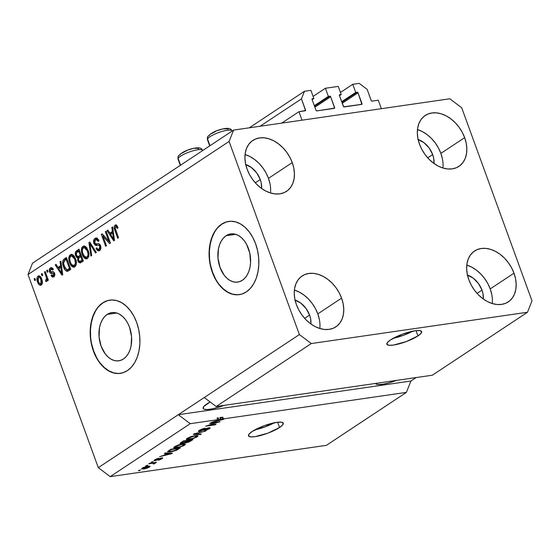 <?xml version="1.0" encoding="UTF-8"?>
<svg xmlns="http://www.w3.org/2000/svg" width="560" height="560" viewBox="0 0 560 560"><rect width="100%" height="100%" fill="white"/><g stroke="black" fill="none" stroke-linecap="round" stroke-linejoin="round"><path stroke-width="0.84" d="M378.294 100.219L381.381 108.689L302.015 120.176L298.935 111.706L305.543 110.544L301.462 98.861L304.465 91.287L310.898 90.356L313.859 98.49L312.158 98.791L312.053 99.463L316.001 110.306L316.792 110.908L334.621 108.115L330.659 96.768L314.874 107.219L330.659 96.768L330.092 96.194L328.363 96.39L325.402 88.256L313.096 96.404L325.402 88.256L338.261 86.394L341.222 94.528L339.528 94.829L339.416 95.501L343.7 106.799L361.865 104.328L358.029 92.806L342.237 103.257L358.029 92.806L357.462 92.232L355.726 92.428L352.765 84.294L359.198 83.363L367.136 89.348L371.343 100.786L372.001 101.129L378.294 100.219L381.381 108.689L302.015 120.176L298.935 111.706L281.687 123.123L298.935 111.706L305.228 110.796A0.742 0.525 -123.5 0 0 305.529 110.04L301.462 98.861L260.071 126.252L301.462 98.861L304.465 91.287L249.277 127.813L304.465 91.287L310.898 90.356L313.859 98.49L312.116 99.645L313.859 98.49L312.354 98.707A0.742 0.525 -123.5 0 0 312.193 98.77L312.193 98.77A0.742 0.525 -123.5 0 0 312.053 99.463L316.001 110.306A0.742 0.525 -123.5 0 0 316.792 110.908L334.306 108.367A0.742 0.525 -123.5 0 0 334.607 107.611L330.659 96.768A0.742 0.525 -123.5 0 0 329.868 96.173L328.363 96.39L314.314 105.686L328.363 96.39L325.402 88.256L338.261 86.394L341.222 94.528L339.479 95.683L341.222 94.528L339.717 94.745A0.742 0.525 -123.5 0 0 339.416 95.501L343.364 106.344A0.742 0.525 -123.5 0 0 344.155 106.946L361.669 104.405A0.742 0.525 -123.5 0 0 361.97 103.649L358.029 92.806A0.742 0.525 -123.5 0 0 357.231 92.211L355.726 92.428L341.684 101.724L355.726 92.428L352.765 84.294L340.466 92.442L352.765 84.294L359.198 83.363L367.136 89.348L371.21 100.534A0.742 0.525 -123.5 0 0 372.001 101.129L378.294 100.219M341.908 102.354L357.231 92.211L341.908 102.354M360.591 104.566L361.97 103.649L360.591 104.566M314.545 106.316L329.868 96.173L314.545 106.316M333.228 108.528L334.607 107.611L333.228 108.528M304.15 110.95L305.529 110.04L304.15 110.95M226.128 235.704A24.339 16.17 81.8 0 1 230.755 233.912A24.339 16.17 81.8 0 1 249.529 252.063A24.339 16.17 81.8 0 1 242.354 280.294L239.421 281.701L236.292 282.198L233.086 281.771L229.915 280.42L226.919 278.215L224.203 275.233L220.01 267.414L217.987 258.167L218.442 248.892L219.59 244.692L221.298 241.003L223.503 237.972L226.128 235.704L229.054 234.297L232.19 233.8L235.396 234.227L238.56 235.578L241.563 237.783L244.279 240.765L246.61 244.412L249.781 253.113L250.579 262.556L250.04 267.106L248.892 271.306L247.184 274.995L244.972 278.026L242.354 280.294A24.339 16.17 81.8 0 1 237.727 282.093A24.339 16.17 81.8 0 1 218.946 263.935A24.339 16.17 81.8 0 1 226.128 235.704L235.697 234.318L226.128 235.704M107.198 314.412A24.339 16.17 81.8 0 1 111.825 312.613A24.339 16.17 81.8 0 1 130.606 330.771A24.339 16.17 81.8 0 1 123.431 359.002L120.498 360.409L117.369 360.906L114.156 360.479L110.992 359.128L107.996 356.923L105.273 353.941L101.087 346.122L99.064 336.875L99.519 327.6L100.667 323.4L102.375 319.711L104.58 316.68L107.198 314.412L110.131 313.005L113.26 312.508L116.473 312.935L119.637 314.286L122.64 316.491L125.356 319.473L127.687 323.12L129.542 327.292L131.565 336.539L131.117 345.814L129.969 350.014L128.254 353.703L126.049 356.734L123.431 359.002A24.339 16.17 81.8 0 1 118.804 360.801A24.339 16.17 81.8 0 1 100.023 342.643A24.339 16.17 81.8 0 1 107.198 314.412L116.774 313.026L107.198 314.412M109.9 300.111A36.995 24.577 -98.2 0 0 102.984 302.827L102.711 302.862A36.995 24.577 81.8 0 1 109.739 300.132A36.995 24.577 81.8 0 1 138.278 327.726A36.995 24.577 81.8 0 1 127.372 370.629L122.92 372.771L118.16 373.527L113.281 372.869L108.472 370.825L103.915 367.472L99.785 362.936L96.243 357.392L93.422 351.057L91.427 344.169L90.349 337.001L90.209 329.819L91.035 322.91L92.778 316.526L95.375 310.919L98.728 306.306L102.711 302.862L107.163 300.72L111.923 299.964L116.802 300.622L121.611 302.666L126.168 306.026L130.298 310.562L133.84 316.099L136.668 322.434L138.656 329.322L139.741 336.49L139.874 343.672L139.055 350.588L137.312 356.972L134.708 362.572L131.355 367.185L127.372 370.629A36.995 24.577 81.8 0 1 120.344 373.359A36.995 24.577 81.8 0 1 91.805 345.765A36.995 24.577 81.8 0 1 102.711 302.862L102.984 302.827A36.995 24.577 -98.2 0 0 92.057 345.646A36.995 24.577 -98.2 0 0 120.505 373.338M228.83 221.403A36.995 24.577 -98.2 0 0 221.907 224.119L221.634 224.154A36.995 24.577 81.8 0 1 228.669 221.424A36.995 24.577 81.8 0 1 257.208 249.018A36.995 24.577 81.8 0 1 246.302 291.921L241.843 294.063L237.083 294.819L232.211 294.161L227.395 292.117L222.838 288.764L218.708 284.228L215.166 278.684L212.345 272.349L210.357 265.461L209.272 258.293L209.139 251.111L209.958 244.202L211.701 237.818L214.298 232.211L217.651 227.598L221.634 224.154L226.093 222.012L230.846 221.256L235.725 221.914L240.534 223.958L245.091 227.318L249.221 231.854L252.77 237.391L255.591 243.726L257.579 250.614L258.664 257.782L258.797 264.964L257.978 271.88L256.235 278.264L253.638 283.864L250.278 288.477L246.302 291.921A36.995 24.577 81.8 0 1 239.267 294.651A36.995 24.577 81.8 0 1 210.728 267.057A36.995 24.577 81.8 0 1 221.634 224.154L221.907 224.119A36.995 24.577 -98.2 0 0 210.98 266.938A36.995 24.577 -98.2 0 0 239.428 294.63M417.942 335.93L416.01 330.638L417.942 335.93L406.287 341.572L393.442 345.072L389.032 345.282L386.939 344.372L387.478 342.482L390.572 339.892A18.494 4.137 -20 0 1 409.304 331.982A18.494 4.137 -20 0 1 421.638 331.59A18.494 4.137 -20 0 1 417.942 335.93A18.494 4.137 -20 0 1 399.21 343.847A18.494 4.137 -20 0 1 386.876 344.239A18.494 4.137 -20 0 1 390.572 339.892L402.227 334.257L415.065 330.757L419.482 330.547L421.575 331.457L421.036 333.347L417.942 335.93M279.552 427.518L277.627 422.226L279.552 427.518L267.904 433.16L255.059 436.66L250.649 436.87L248.549 435.96L249.095 434.07L252.189 431.48A18.494 4.137 -20 0 1 270.921 423.57A18.494 4.137 -20 0 1 283.255 423.178A18.494 4.137 -20 0 1 279.552 427.518A18.494 4.137 -20 0 1 260.82 435.435A18.494 4.137 -20 0 1 248.493 435.827A18.494 4.137 -20 0 1 252.189 431.48L263.844 425.845L276.682 422.345L281.099 422.135L283.192 423.038L282.653 424.935L279.552 427.518M207.011 403.844A19.425 4.34 -20 0 1 210.147 401.982L203.756 406.56L203.189 408.548L203.952 409.164L207.438 409.542L213.045 408.73L224.182 405.349A19.425 4.34 -20 0 1 203.126 408.408A19.425 4.34 -20 0 1 207.011 403.844M418.138 139.531A19.425 13.853 -123.5 0 1 432.67 154.581A19.425 13.853 -123.5 0 1 434 163.499L433.657 158.088L432.67 154.581L427.728 157.85L432.67 154.581L429.093 147.931L423.878 142.611L417.816 139.433M245.728 164.493A19.425 13.853 -123.5 0 1 260.26 179.543A19.425 13.853 -123.5 0 1 261.597 188.461L261.247 183.05L260.26 179.543L255.318 182.812L260.26 179.543L256.69 172.893L251.475 167.573L245.406 164.388M295.064 300.027A19.425 13.853 -123.5 0 1 309.589 315.07A19.425 13.853 -123.5 0 1 310.926 323.995L310.576 318.584L309.589 315.07L304.647 318.339L309.589 315.07L306.019 308.427L300.804 303.107L294.735 299.922M467.467 275.065A19.425 13.853 -123.5 0 1 481.999 290.115A19.425 13.853 -123.5 0 1 483.329 299.033L482.986 293.622L481.999 290.115L477.057 293.384L481.999 290.115L478.422 283.465L473.214 278.145L467.145 274.96M492.247 303.548A30.52 21.77 56.5 0 0 490.21 288.925L513.989 273.182A30.52 21.77 -123.5 0 1 508.256 301.903A30.52 21.77 -123.5 0 1 468.839 279.72L471.254 285.11L474.446 290.171L478.296 294.7L482.643 298.529L487.333 301.511L492.177 303.527L496.986 304.507L501.592 304.402L505.799 303.233L509.453 301.028L512.414 297.878L514.57 293.909L515.837 289.261L516.166 284.13L515.543 278.698L513.989 273.182L511.574 267.792L508.382 262.731L504.532 258.202L500.185 254.373L495.495 251.391L490.658 249.375L485.842 248.395L481.243 248.5L477.029 249.669L473.375 251.874L470.414 255.024L468.258 258.993L466.991 263.641L466.662 268.772L467.285 274.204L468.839 279.72A30.52 21.77 -123.5 0 1 474.572 250.999A30.52 21.77 -123.5 0 1 513.989 273.182L490.21 288.925A30.52 21.77 56.5 0 0 466.795 265.09M319.837 328.51A30.52 21.77 56.5 0 0 317.8 313.887L341.586 298.144A30.52 21.77 -123.5 0 1 335.853 326.865A30.52 21.77 -123.5 0 1 296.429 304.682L298.851 310.072L302.043 315.126L305.886 319.662L310.233 323.491L314.923 326.473L319.767 328.489L324.583 329.469L329.182 329.364L333.389 328.188L337.043 325.99L340.011 322.84L342.167 318.864L343.434 314.223L343.756 309.092L343.133 303.66L341.586 298.144L339.164 292.754L335.972 287.693L332.129 283.164L327.775 279.335L323.092 276.353L318.248 274.337L313.432 273.357L308.833 273.462L304.626 274.631L300.965 276.836L298.004 279.986L295.848 283.955L294.581 288.603L294.252 293.734L294.875 299.166L296.429 304.682A30.52 21.77 -123.5 0 1 302.162 275.961A30.52 21.77 -123.5 0 1 341.586 298.144L317.8 313.887A30.52 21.77 56.5 0 0 294.385 290.052M270.508 192.976A30.52 21.77 56.5 0 0 268.471 178.353L292.257 162.61A30.52 21.77 -123.5 0 1 286.524 191.331A30.52 21.77 -123.5 0 1 247.1 169.148L249.515 174.538L252.714 179.599L256.557 184.128L260.904 187.957L265.594 190.939L270.438 192.955L275.254 193.935L279.853 193.83L284.06 192.661L287.714 190.456L290.682 187.306L292.838 183.337L294.105 178.689L294.427 173.558L293.804 168.126L292.257 162.61L289.835 157.22L286.643 152.166L282.8 147.63L278.446 143.801L273.763 140.819L268.919 138.803L264.103 137.823L259.504 137.928L255.29 139.104L251.636 141.302L248.675 144.452L246.519 148.428L245.252 153.069L244.923 158.2L245.546 163.632L247.1 169.148A30.52 21.77 -123.5 0 1 252.833 140.427A30.52 21.77 -123.5 0 1 292.257 162.61L268.471 178.353A30.52 21.77 56.5 0 0 245.056 154.525M442.918 168.021A30.52 21.77 56.5 0 0 440.874 153.391L464.66 137.648A30.52 21.77 -123.5 0 1 458.927 166.369A30.52 21.77 -123.5 0 1 419.51 144.186L421.925 149.576L425.117 154.637L428.967 159.166L433.314 162.995L438.004 165.977L442.848 167.993L447.657 168.973L452.256 168.875L456.47 167.699L460.124 165.494L463.085 162.344L465.241 158.375L466.508 153.734L466.837 148.596L466.214 143.164L464.66 137.648L462.245 132.258L459.053 127.204L455.203 122.668L450.856 118.839L446.166 115.857L441.322 113.841L436.513 112.868L431.914 112.966L427.7 114.142L424.046 116.347L421.085 119.49L418.929 123.466L417.662 128.107L417.333 133.238L417.956 138.67L419.51 144.186A30.52 21.77 -123.5 0 1 425.243 115.465A30.52 21.77 -123.5 0 1 464.66 137.648L440.874 153.391A30.52 21.77 56.5 0 0 417.466 129.563M216.153 406.511L432.348 375.214L527.492 312.249L311.297 343.546L216.153 406.511L311.297 343.546L299.383 334.572L204.246 397.537L216.153 406.511L432.348 375.214L527.492 312.249L311.297 343.546L299.383 334.572L229.089 141.435L28 274.526L98.294 467.656L299.383 334.572L229.089 141.435L233.604 130.081L449.799 98.784L461.706 107.758L532 300.895L527.492 312.249L532 300.895L461.706 107.758L449.799 98.784L233.604 130.081L32.508 263.172L233.604 130.081L229.089 141.435L28 274.526L32.508 263.172L28 274.526L98.294 467.656L110.201 476.637L326.396 445.333L406.406 392.385L223.405 418.88L224.161 418.901L223.398 419.412L211.4 422.394L215.74 421.001L217.7 419.706L190.211 423.689L110.201 476.637L190.211 423.689L178.297 414.708L98.294 467.656L110.201 476.637L326.396 445.333L406.406 392.385L223.405 418.88L222.789 417.186L219.863 417.606L222.166 417.606L219.863 417.606L220.486 419.3L221.319 419.328L220.703 417.634L221.319 419.328L222.782 419.3L222.166 417.606L222.782 419.3L217.119 420.672L216.944 420.203L217.119 420.672L218.82 419.545L218.204 417.851L217.084 418.012L217.7 419.706L215.74 421.001L211.4 422.394L223.398 419.412L224.161 418.901L223.405 418.88L222.789 417.186L219.863 417.606L220.486 419.3L218.82 419.545L217.119 420.672L222.782 419.3L218.82 419.545L218.204 417.851L217.252 418.481L218.204 417.851L217.084 418.012L217.7 419.706L190.211 423.689L178.297 414.708L410.914 381.031L406.406 392.385L410.914 381.031L416.164 377.559L410.914 381.031L178.297 414.708L204.246 397.537L216.153 406.511M217.35 422.401L209.727 423.5L210.511 422.982L220.094 421.596L208.425 425.369L216.062 424.263L215.278 424.781L205.695 426.167L217.35 422.401L205.695 426.167L215.278 424.781L216.062 424.263L208.425 425.369L220.094 421.596L210.511 422.982L209.727 423.5L217.35 422.401L217.21 422.009L217.35 422.401M208.033 428.267L207.914 427.931L208.033 428.267C208.971 428.19 208.999 428.435 208.124 429.002L204.085 430.773L209.272 428.82L208.88 427.742L209.272 428.82L210.147 427.882L208.845 427.749L200.473 430.99C199.479 431.081 199.437 430.822 200.361 430.22L200.207 429.8L200.361 430.22L205.072 428.19L199.311 430.332L198.338 431.354L199.71 431.508L199.29 430.346L199.71 431.508L198.478 431.48L198.562 430.906L202.034 428.988L205.072 428.19L200.543 430.101L199.682 430.864L200.683 430.955L206.437 428.407L209.566 427.686L210.147 427.882L209.657 428.547L206.101 430.29L204.085 430.773L208.124 429.002L208.775 428.386L207.76 428.316L199.71 431.508L206.815 428.575L208.768 428.351L208.565 427.791M200.501 434.56L193.305 434.371L205.961 430.948L194.873 433.909L201.32 434.021L200.501 434.56L201.32 434.021L194.873 433.909L205.961 430.948L194.117 433.832L193.305 434.371L200.501 434.56L200.298 434L200.501 434.56M187.243 438.319L192.073 436.289L197.295 435.491L197.967 436.072L196.889 437.017L191.534 439.124L186.9 439.705L186.361 439.096L187.243 438.319L186.48 439.579L189.147 439.593L197.064 436.898L198.002 435.806L195.027 435.645L190.974 436.625L187.243 438.319M174.664 446.642L180.026 444.465L185.178 443.912L185.269 444.584L183.701 445.69L178.444 447.573L174.083 447.986L173.782 447.426L174.664 446.642L173.901 447.909L176.568 447.916L184.485 445.228L185.423 444.129L182.448 443.968L178.395 444.948L174.664 446.642M166.586 453.537L164.388 453.509L165.207 452.97L172.368 453.18L171.598 453.691L159.6 456.68L163.94 455.287L166.586 453.537L163.94 455.287L159.6 456.68L171.598 453.691L172.368 453.18L165.207 452.97L164.388 453.509L166.586 453.537L166.397 453.005L166.586 453.537M139.741 470.526L138.369 470.729L139.16 470.204L140.525 470.008L138.369 470.729L139.741 470.526L139.601 470.141L139.741 470.526M143.794 468.979L141.561 468.916L143.493 467.432L147.301 466.298L150.108 466.27L148.883 467.397L145.488 468.65L143.794 468.979L149.443 467.068L150.115 466.291L147.952 466.193L142.226 468.111L141.554 468.888L143.794 468.979L143.647 468.559L143.794 468.979M147.014 465.717L145.642 465.913L147.798 465.192L145.642 465.913L147.014 465.717L146.874 465.332L147.014 465.717M152.404 463.309L148.792 463.834L149.576 463.309L156.541 462.301L154.644 462.987L155.099 463.309L153.839 463.967L153.139 463.911L153.965 463.239L152.404 463.309L153.685 463.197L153.139 463.911L153.839 463.967L154.952 463.421L154.644 462.987L156.541 462.301L149.576 463.309L148.792 463.834L152.404 463.309L152.264 462.924L152.404 463.309M152.418 462.14L151.053 462.336L153.209 461.615L151.053 462.336L152.418 462.14L152.278 461.755L152.418 462.14M155.141 460.726L154.077 460.376L156.667 458.864L158.865 458.255L155.932 459.564L155.253 460.096L155.568 460.25L160.902 458.073L162.456 457.849L162.547 458.339L159.719 459.851L158.214 460.229L160.979 458.92L161.476 458.437L160.986 458.409L155.141 460.726L161.112 458.388L160.979 458.92L158.214 460.229L162.001 458.759L162.729 457.989L161.756 457.891L155.757 460.229L155.694 459.711L158.865 458.255L154.749 459.823L154.007 460.621L155.141 460.726L154.798 459.795L155.141 460.726M170.534 451.941L167.496 451.731L170.807 449.26L180.383 447.874L176.092 450.471L170.884 451.892L176.869 450.107L180.383 447.874L170.807 449.26L167.503 451.829L170.534 451.941L170.387 451.535L170.534 451.941M184.968 442.554L186.137 442.827L185.724 441.7L186.137 442.827L190.617 441.105L190.449 440.636L190.617 441.105L192.962 439.551L183.386 440.937L180.047 443.464L181.58 443.583L181.153 442.414L181.3 443.625L180.243 443.611L180.152 443.191L183.386 440.937L192.962 439.551L188.545 442.169L181.58 443.583L184.961 442.694M108.794 241.178L105.357 231.735L106.148 231.217L110.46 243.075L109.627 243.628L102.991 236.285L106.435 245.742L105.644 246.26L101.332 234.402L102.172 233.842L108.794 241.178L102.172 233.842L101.332 234.402L105.644 246.26L106.435 245.742L102.991 236.285L109.627 243.628L110.46 243.075L106.148 231.217L105.357 231.735L106.288 231.602L105.357 231.735L108.794 241.178L109.725 241.045L108.794 241.178M96.082 245.483L100.261 245.056L99.106 245.224L99.792 246.26L100.709 246.127L99.792 246.26L99.043 249.102L100.415 248.906L99.043 249.102C98.084 249.662 97.3 249.228 96.691 247.793L95.963 248.465L96.95 248.325L95.963 248.465L98.672 250.838L99.575 250.474C100.898 249.501 101.234 247.933 100.59 245.77C99.785 243.992 98.707 243.362 97.363 243.859L96.544 244.006L94.654 242.872L95.445 239.827L96.124 239.561L98.266 241.402L98.994 240.723L95.977 238L95.011 238.392C93.583 239.421 93.205 241.094 93.884 243.425L94.843 243.285L93.884 243.425L93.667 242.69L94.178 239.183L95.536 238.119L97.251 238.28L98.994 240.723L98.266 241.402L97.013 239.729L95.627 239.722L94.556 241.017L94.654 242.872L95.529 243.964L98.49 243.747L99.526 244.153L100.59 245.77L100.919 247.989L99.785 250.32L98.602 250.852L97.559 250.628L95.963 248.465L96.691 247.793L97.734 249.221L98.735 249.27L99.89 247.996L99.918 246.687L98.924 245.133L95.424 245.35L93.884 243.425L96.082 245.483L96.635 245.434M90.874 256.039L88.942 242.599L89.754 242.067L96.334 252.427L95.522 252.959L89.894 243.691L91.693 255.5L90.874 256.039L91.693 255.5L89.894 243.691L95.522 252.959L96.334 252.427L89.754 242.067L88.942 242.599L89.999 242.452L88.942 242.599L90.874 256.039M82.943 246.379L84.385 246.022L85.498 246.491L88.102 250.32L88.935 253.771L88.739 256.452L87.542 258.426L85.862 258.888L84.336 258.083L82.824 255.99L81.634 252.693L81.375 249.669L81.851 247.674L82.943 246.379L81.375 249.669L82.159 254.436L86.485 258.895L87.367 258.552C89.229 256.529 89.474 253.792 88.102 250.32L85.855 246.764L83.839 246.022L82.943 246.379M70.364 254.709L71.806 254.345L73.269 255.087L75.516 258.65L76.356 262.101L76.16 264.782L75.124 266.616L73.276 267.211L71.365 266.007L70 263.809L68.929 260.421L68.796 257.992L69.272 256.004L70.364 254.709L68.796 257.992L69.573 262.759L73.906 267.225L74.788 266.875C76.65 264.859 76.895 262.115 75.516 258.65L73.269 255.087L71.26 254.345L70.364 254.709M41.993 275.779L41.377 274.078L42.161 273.56L42.777 275.254L41.993 275.779L42.777 275.254L42.161 273.56L41.377 274.078L42.301 273.945L41.377 274.078L41.993 275.779M37.569 282.058L36.974 277.886L37.779 276.297L39.123 275.863L40.222 276.465L41.461 278.411L42.245 280.791L42.322 283.29L41.398 284.949L39.914 285.215L38.633 284.172L37.569 282.058C38.409 284.585 39.648 285.579 41.279 285.04C42.609 283.598 42.77 281.645 41.769 279.174C40.929 276.598 39.683 275.576 38.031 276.108L39.34 275.919L38.031 276.108C36.687 277.571 36.533 279.559 37.569 282.058L38.507 281.925L37.569 282.058M115.542 226.527L117.32 228.41L118.048 227.731L116.557 225.169L115.073 225.113L116.557 225.169L118.048 227.731L117.32 228.41L115.955 226.422L115.059 227.717L118.524 237.741L117.733 238.259L114.233 228.235L114.163 226.632L115.073 225.113C113.925 226.373 113.841 228.067 114.807 230.209L117.733 238.259L118.524 237.741L115.08 227.941L115.542 226.527L117.467 226.268M60.648 265.72L60.018 261.744L60.837 261.205L62.734 274.659L61.971 275.17L55.237 264.908L56.049 264.369L58.002 267.47L60.648 265.72L58.002 267.47L56.049 264.369L55.237 264.908L61.971 275.17L62.734 274.659L60.837 261.205L60.018 261.744L60.893 261.618L60.018 261.744L60.648 265.72L61.46 265.608L60.648 265.72M52.017 273.455L54.572 273.147L53.354 273.322L53.865 273.875L54.754 273.742L53.865 273.875L52.85 275.751L54.628 275.38L53.263 275.583L51.779 274.841L51.044 275.52L52.087 275.366L51.044 275.52L53.011 277.095L53.739 276.794C54.789 276.073 55.069 274.869 54.586 273.182C53.83 271.754 52.864 271.299 51.695 271.81L50.778 271.824L50.316 271.166L50.848 269.15L52.605 270.088L53.34 269.416L51.191 267.582L50.456 267.883C49.322 268.716 49.042 270.053 49.609 271.894L50.666 271.74L49.609 271.894L49.427 271.313L49.798 268.52L51.219 267.582L52.563 268.198L53.34 269.416L52.605 270.088L51.821 269.066L51.072 269.031L50.358 269.675L50.225 270.858L50.834 271.852L53.284 271.74L54.348 272.664L54.831 274.834L54.054 276.542L52.269 276.997L51.044 275.52L51.779 274.841L52.444 275.681L53.263 275.583L53.956 274.435L53.648 273.504L50.771 273.455L49.609 271.894C50.26 273.399 51.156 273.903 52.29 273.413L53.893 273.175M47.299 272.265L46.683 270.571L47.467 270.046L48.083 271.74L47.299 272.265L48.083 271.74L47.467 270.046L46.683 270.571L47.607 270.438L46.683 270.571L47.299 272.265M46.053 276.535L44.422 272.062L45.206 271.544L48.349 280.168L47.565 280.693L47.061 279.314L46.851 281.302L45.78 281.491L45.626 280.063L46.599 278.915L46.053 276.535L46.55 278.39L46.214 279.86L45.626 280.063L45.78 281.491L46.69 281.456L47.061 279.314L47.565 280.693L48.349 280.168L45.206 271.544L44.422 272.062L45.353 271.929L44.422 272.062L46.053 276.535L46.977 276.402L46.053 276.535M34.72 280.588L34.104 278.894L34.888 278.376L35.504 280.07L34.72 280.588L35.504 280.07L34.888 278.376L34.104 278.894L35.028 278.761L34.104 278.894L34.72 280.588M63.511 266.868L62.671 263.515L62.853 260.645L63.875 259.217L66.437 257.495L70.756 269.353L67.998 271.124L66.724 271.285L65.058 269.927L63.511 266.868C64.302 269.479 65.583 270.97 67.34 271.341L70.756 269.353L66.437 257.495L64.204 258.972L65.576 258.776L66.647 258.062L64.204 258.972C62.328 260.82 62.097 263.452 63.511 266.868L64.442 266.735L63.511 266.868M75.67 255.71L75.516 252.007L79.016 249.165L83.335 261.03L80.15 262.962L78.421 262.094L77.609 260.211L77.77 257.929L76.524 257.271L75.67 255.71L77.77 257.929L77.826 260.974L80.052 262.983L83.335 261.03L79.016 249.165L76.692 250.712L79.226 249.739L76.692 250.712C75.236 251.699 74.893 253.365 75.67 255.71L76.615 255.57L75.67 255.71M112.441 231.441L111.811 227.465L112.63 226.919L114.534 240.38L113.764 240.891L107.03 230.629L107.849 230.09L109.802 233.191L112.441 231.441L109.802 233.191L107.849 230.09L107.03 230.629L113.764 240.891L114.534 240.38L112.63 226.919L111.811 227.465L112.693 227.339L111.811 227.465L112.441 231.441L113.253 231.329L112.441 231.441M375.97 384.041L376.047 383.565M115.731 230.076L114.807 230.209L115.731 230.076M115.514 226.548L116.319 225.008M115.661 224.875L115.073 225.113M116.438 224.917L115.493 227.157M116.032 225.274L115.535 226.436M59.08 268.485L58.38 267.421L59.08 268.485M56.294 264.754L55.237 264.908L56.294 264.754M59.374 267.274L58.002 267.47L59.374 267.274L61.495 265.867L59.374 267.274M60.893 267.281L61.439 271.201L62.23 271.089L61.439 271.201L61.901 273.679L62.58 273.581L61.901 273.679L58.765 268.688L61.677 267.169L58.765 268.688L61.901 273.679L60.893 267.281M50.456 267.883L51.849 267.666L50.456 267.883M50.848 269.15L53.186 268.87M52.997 268.793L52.444 268.835M51.947 271.775L52.878 271.642M53.69 276.822L52.633 275.751M53.263 275.583L54.236 275.548M54.719 273.126L53.662 273.217C52.528 273.707 51.632 273.203 50.974 271.698L52.143 273.259L52.906 273.315M50.771 269.206L51.821 267.687L50.75 269.304M53.963 273.168L54.607 273.112M52.535 275.562L54.019 276.899M47.985 279.181L47.061 279.314L47.985 279.181M45.78 281.491L46.69 281.456M47.082 280.658L46.991 279.867L47.586 279.664L46.991 279.86L47.082 280.658M45.794 280.035L47.145 279.839M46.214 279.86L45.626 280.063M47.642 278.229L46.55 278.39L47.642 278.229M47.95 278.936L47.845 279.321M38.668 275.849L38.031 276.108M40.642 285.292L41.279 285.04M39.998 283.962L41.286 285.012L39.9 283.829M38.416 277.382L39.368 275.926M39.396 275.905L38.346 277.69M42.301 283.535L41.657 283.752M40.194 277.011L40.971 277.242M38.458 277.354L37.821 279.209L38.325 281.456L39.704 283.703L42.217 283.598L40.852 283.794C39.711 284.032 38.871 283.255 38.325 281.456L38.458 277.354C39.599 277.109 40.439 277.893 40.985 279.699L41.902 279.566L40.985 279.699L40.852 283.794L42.259 283.57M40.768 277.116L38.829 277.207L39.963 277.76L41.167 280.238L41.468 282.506L40.852 283.794M68.082 271.089L66.353 269.633L68.096 271.089M64.092 260.911L65.576 258.776L64.071 261.037M70.455 268.534L68.656 269.598L66.983 269.836L64.302 266.371L63.546 263.27L64.806 260.295L66.157 259.399L69.461 268.485L70.392 268.352L68.138 269.367L70.455 268.534M67.081 259.266L66.157 259.399L67.081 259.266M68.348 269.64L66.983 269.836L69.461 268.485L66.157 259.399L63.987 261.037L63.546 263.27L65.002 267.995L66.983 269.836M74.571 267.001L72.429 265.44M70.504 262.626L69.573 262.759L70.504 262.626M69.811 257.845L68.796 257.992L69.811 257.845M70.371 256.557L71.96 254.373M72.072 254.317L70.322 256.746M72.198 265.118L72.555 265.601M74.172 266.889L74.648 267.015M76.349 264.537L75.005 265.545L76.146 264.838M72.779 255.654L74.487 256.242M74.277 265.496L75.446 263.158L74.725 259.147C75.845 261.807 75.691 263.921 74.277 265.496L75.642 265.293L73.654 265.741L74.277 265.496L71.68 264.74L70.378 262.276C69.321 259.679 69.489 257.621 70.875 256.088L71.533 255.829L74.725 259.147L75.649 259.014L74.725 259.147L73.122 256.438L71.701 255.815L70.392 256.529L69.692 258.804L70.231 261.863L71.68 264.74L72.947 265.678L75.019 265.545M74.074 255.934L71.533 255.829M80.78 262.71L79.513 261.471M78.806 260.834L77.826 260.974L78.806 260.834M79.086 257.74L77.77 257.929L79.086 257.74L77.511 256.543L79.387 256.375M76.678 252.504L78.057 250.509L76.678 252.497M77.406 256.361L79.135 257.733M79.457 261.373L80.836 262.731M81.242 255.283L80.171 255.997L81.242 255.283M79.793 261.485L82.124 260.813L79.793 261.485L78.54 260.26L78.631 258.16L80.759 256.62L81.683 256.487L80.759 256.62L82.047 260.162L80.759 261.016L83.041 260.211L81.249 261.268M80.927 261.282L80.325 260.855M82.047 260.162L82.971 260.029L82.047 260.162L80.759 256.62L78.512 258.363L78.386 259.707L79.24 261.331L80.185 261.352L82.047 260.162M77.945 256.585L80.171 255.997L78.799 256.193L80.248 255.234L78.736 251.076L80.248 255.234L81.179 255.101L77.945 256.585L76.447 255.178L76.468 252.763L79.667 250.943L78.736 251.076L76.342 253.008L76.447 255.178L77.511 256.536M87.15 258.678L85.008 257.117M83.09 254.303L82.159 254.436L83.09 254.303M82.39 249.515L81.375 249.669L82.39 249.515M82.95 248.234L84.539 246.05M84.651 245.994L82.901 248.416M84.777 256.788L85.134 257.271M86.758 258.559L87.227 258.692M88.928 256.214L87.584 257.222M85.358 247.331L87.066 247.919M86.856 257.166L87.871 255.682L88.018 253.652L87.157 250.432L85.701 248.115L84.28 247.492L82.971 248.206L82.278 250.474L82.677 253.113L84.861 257.012L86.856 257.166L86.233 257.418L88.228 256.97L86.856 257.166L84.259 256.417L82.957 253.953C81.907 251.356 82.068 249.291 83.454 247.765L84.112 247.506L87.304 250.824L88.228 250.691L87.304 250.824C88.424 253.484 88.27 255.598 86.856 257.166L88.725 256.508M86.66 247.611L84.112 247.506M91.763 245.231L90.881 245.357L91.763 245.231M90.713 243.572L89.894 243.691L90.713 243.572M90.482 243.607L90.405 243.096L90.482 243.607M96.901 237.923L95.732 238.756L95.011 240.212L96.376 238.196L95.011 238.392L96.656 238.028M98.448 239.568L96.124 239.561M96.544 244.006L98.28 243.747M97.727 243.796L97.363 243.859M99.351 250.6L97.804 249.263M99.043 249.102L99.792 249.158M97.615 245.224L99.54 244.916M100.478 245.021L99.197 244.979M97.384 245.28L95.592 243.985M95.431 243.663L96.467 244.986L97.447 245.287M99.722 244.895L100.289 244.937M97.629 248.948L98.014 249.571M98.497 250.124L99.967 250.649M98.49 243.712L97.636 243.838M97.573 239.351L98.581 239.659M110.32 242.683L108.941 241.157L110.32 242.683M104.216 236.11L102.991 236.285L104.216 236.11M103.432 236.222L102.837 234.577L103.432 236.222M102.522 234.227L101.332 234.402L102.522 234.227M110.873 234.199L110.173 233.142L110.873 234.199M108.094 230.475L107.03 230.629L108.094 230.475M111.167 232.995L109.802 233.191L111.167 232.995L113.288 231.588L111.167 232.995M112.693 233.002L113.232 236.922L114.03 236.81L113.232 236.922L113.701 239.4L114.38 239.302L113.701 239.4L110.565 234.409L113.477 232.883L110.565 234.409L113.701 239.4L112.693 233.002M149.079 466.067L149.443 467.068L149.079 466.067M147.168 466.711C148.638 466.445 149.072 466.613 148.47 467.194L144.515 468.468C143.038 468.727 142.604 468.566 143.206 467.978L143.073 467.628L143.206 467.978L147.168 466.711L147.035 466.347L147.168 466.711L142.842 468.356L147.021 467.873L148.834 466.816L147.168 466.711M148.582 466.109L148.47 467.194M142.646 467.852L142.849 468.398L143.206 467.978M155.617 462.434L155.757 462.826L155.617 462.434M154.504 462.595L154.644 462.987L154.504 462.595M154.952 463.421L154.644 462.987M153.706 463.603L153.839 463.967L153.706 463.603M153.685 463.197L153.797 463.547M155.561 459.354L155.694 459.711L155.561 459.354M155.757 460.229L155.694 459.711M161.686 457.898L162.001 458.759L161.686 457.898M161.112 458.388L160.979 458.92M158.858 458.885L159.005 459.277L158.858 458.885M171.402 453.152L171.598 453.691L171.402 453.152M167.447 453.544L169.519 453.607L169.337 453.089L169.519 453.607L170.982 453.579L170.821 453.138L170.982 453.579L165.319 454.951L165.151 454.482L165.319 454.951L167.447 453.544L167.265 453.033L167.447 453.544L165.319 454.951L170.982 453.579L167.447 453.544M178.08 448.819L178.255 449.288L178.08 448.819M176.722 449.708L176.869 450.107L176.722 449.708M169.295 451.563L174.685 450.653L178.479 448.56L171.143 449.617L169.792 450.513L169.617 450.044L169.792 450.513L168.903 451.234L169.295 451.563L170.996 449.232L171.143 449.617L178.479 448.56L178.339 448.168L178.479 448.56L175.889 450.17L171.339 451.423L169.295 451.563L168.623 450.702M183.967 443.807L184.485 445.228L183.967 443.807M176.421 447.503L176.568 447.916L176.421 447.503M173.747 447.489L173.901 447.909L173.747 447.489M181.643 444.493L184.065 444.577L183.358 445.389L179.879 446.866L175.105 447.286L175.644 446.075L175.791 446.481L181.643 444.493L181.51 444.129L181.643 444.493L176.708 445.963L175.112 447.307L177.667 447.349L181.783 446.201L184.079 444.64L181.643 444.493M186.76 442.33L191.058 440.23L188.195 440.643L191.058 440.23L190.918 439.845L191.058 440.23L189.77 441.084L186.76 442.33L185.941 441.56L186.13 442.064L186.809 441.567L186.641 441.098L186.809 441.567L188.195 440.643L188.055 440.258L188.195 440.643L186.046 442.155L186.76 442.33L186.13 442.064M181.209 442.379L181.58 443.093L183.673 442.75L187.082 440.804L183.722 441.294L187.082 440.804L186.935 440.419L187.082 440.804L185.626 441.77L182.357 443.065L181.328 442.295L181.517 442.813L182.161 442.323L181.993 441.861L182.161 442.323L183.722 441.294L183.582 440.909L183.722 441.294L181.517 442.813M196.553 435.484L197.064 436.898L196.553 435.484M189 439.18L189.147 439.593L189 439.18M186.326 439.159L186.48 439.579L186.326 439.159M194.229 436.163L196.651 436.247L195.937 437.066L192.458 438.536L187.684 438.956L188.223 437.752L188.37 438.151L194.229 436.163L194.096 435.799L194.229 436.163L189.294 437.633L187.691 438.984L190.246 439.026L194.362 437.878L196.658 436.31L194.229 436.163M200.473 430.99L199.689 430.906M219.107 421.736L219.254 422.149L219.107 421.736M215.138 424.396L215.278 424.781L215.138 424.396M222.943 417.606L223.398 419.412L222.775 417.718L222.25 417.844L222.943 417.606M396.592 380.387L388.794 382.949L382.431 384.314L377.797 384.538L375.529 383.439A19.425 4.34 -20 0 0 375.536 383.446A19.425 4.34 -20 0 0 396.592 380.387M442.428 158.907L440.874 153.391L438.459 148.001L435.267 142.94L431.417 138.411L427.07 134.582L422.38 131.6L417.543 129.584M270.018 183.869L268.471 178.353L266.049 172.963L262.857 167.902L259.014 163.373L254.66 159.544L249.977 156.562L245.133 154.546M319.347 319.403L317.8 313.887L315.378 308.497L312.186 303.436L308.343 298.907L303.989 295.078L299.306 292.096L294.462 290.08M491.757 294.441L490.21 288.925L487.788 283.535L484.596 278.474L480.746 273.945L476.399 270.116L471.716 267.134L466.872 265.118M274.841 422.513L265.559 426.72L254.961 429.828A18.494 4.137 160 0 0 274.435 422.737M413.224 330.932L403.942 335.132L393.351 338.24A18.494 4.137 160 0 0 412.825 331.149M226.366 221.977L221.907 224.119L217.924 227.556M214.571 232.169L211.974 237.776L210.231 244.16L209.412 251.076L209.545 258.251M210.63 265.426L212.618 272.307L215.439 278.642M218.981 284.186L223.111 288.722L227.668 292.075L232.484 294.126L237.356 294.777M107.436 300.685L102.984 302.827L99.001 306.264M95.648 310.877L93.051 316.484L91.308 322.868L90.482 329.784L90.622 336.959M91.7 344.134L93.695 351.015L96.516 357.35M100.058 362.894L104.188 367.43L108.745 370.783L113.554 372.827L118.433 373.485M209.762 134.827L209.314 135.429A2.961 2.814 -154.2 0 0 207.641 136.85C210.588 133.259 215.418 130.669 222.131 129.08C228.018 127.715 231.238 128.303 231.791 130.851A12.95 2.898 160 0 0 220.01 132.076A12.95 2.898 160 0 0 207.543 138.985A2.961 2.814 -154.2 0 1 207.641 136.85A2.961 2.814 25.8 0 0 207.543 138.985A12.95 2.898 -20 0 1 219.436 132.279A12.95 2.898 -20 0 1 231.637 130.62M207.543 138.985L209.986 145.712L207.543 138.985A12.95 2.898 160 0 0 207.452 139.713L209.706 145.901M227.955 129.71L228.039 129.22M227.766 128.856L223.461 128.877M221.788 129.255L218.155 130.375M216.328 131.068L210.546 134.134M180.355 154.287L179.907 154.889A2.961 2.814 -154.2 0 0 178.234 156.31C181.181 152.726 186.011 150.129 192.724 148.54C198.611 147.175 201.831 147.77 202.384 150.318A12.95 2.898 160 0 0 190.603 151.543A12.95 2.898 160 0 0 178.136 158.452A2.961 2.814 -154.2 0 1 178.234 156.31A2.961 2.814 25.8 0 0 178.136 158.452A12.95 2.898 -20 0 1 190.029 151.739A12.95 2.898 -20 0 1 202.237 150.08M178.136 158.452L180.579 165.172L178.136 158.452A12.95 2.898 160 0 0 178.045 159.173L180.299 165.361M198.548 149.177L198.632 148.68M198.359 148.316L194.054 148.344M192.381 148.722L188.748 149.835M186.921 150.528L181.139 153.601M45.724 280.049L47.089 279.853M154 463.281L153.79 462.7M155.246 460.173L155.05 459.634M161.476 458.437L161.308 457.975M184.065 444.57L183.792 443.821M175.105 447.286L174.832 446.537M186.018 442.281L185.794 441.658M196.651 436.247L196.371 435.491M187.684 438.956L187.411 438.214M199.689 430.899L199.444 430.241M231.791 130.851L231.917 131.201M207.641 136.85L207.452 139.713M178.234 156.31L178.045 159.173"/></g></svg>

